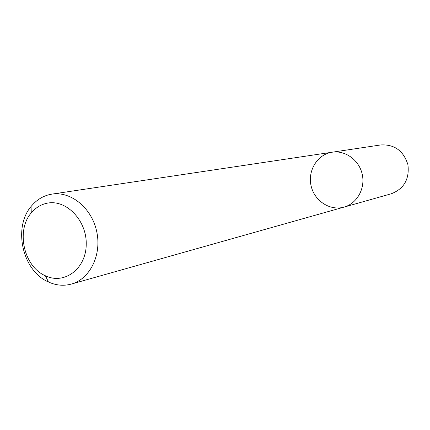 <?xml version="1.0" encoding="UTF-8"?>
<svg xmlns="http://www.w3.org/2000/svg" width="430" height="430" viewBox="0 0 430 430"><rect width="100%" height="100%" fill="white"/><g stroke="black" fill="none" stroke-linecap="round" stroke-linejoin="round"><path stroke-width="0.64" d="M332.25 152.198C345.457 150.108 359.297 160.25 362.27 174.462C365.398 188.646 356.954 203.578 344.054 207.104C330.186 211.114 314.685 201.138 311.191 186.265C307.471 171.452 316.636 155.386 330.761 152.467L332.25 152.198C345.457 150.108 359.297 160.25 362.27 174.462C365.398 188.646 356.954 203.578 344.054 207.104L391.3 193.769C404.082 188.754 409.618 179.052 407.914 164.652C403.55 150.823 394.514 144.249 380.803 144.937L51.976 194.113C71.047 191.049 91.794 208.088 96.718 231.555C101.878 254.974 89.961 279.032 71.316 284.079C63.656 286.144 56.029 285.439 48.434 281.973C22.048 270.83 12.502 226.438 31.981 205.438C36.926 199.767 42.876 196.123 49.826 194.51L51.976 194.113M46.553 203.331C65.844 198.681 86.989 220.31 86.226 244.605C85.973 268.949 64.306 284.961 45.419 275.781C23.548 266.611 15.609 229.668 31.777 212.323C35.878 207.636 40.802 204.637 46.553 203.331M71.316 284.079L344.054 207.104M45.419 275.781L48.434 281.973M31.777 212.323L31.981 205.438"/></g></svg>
